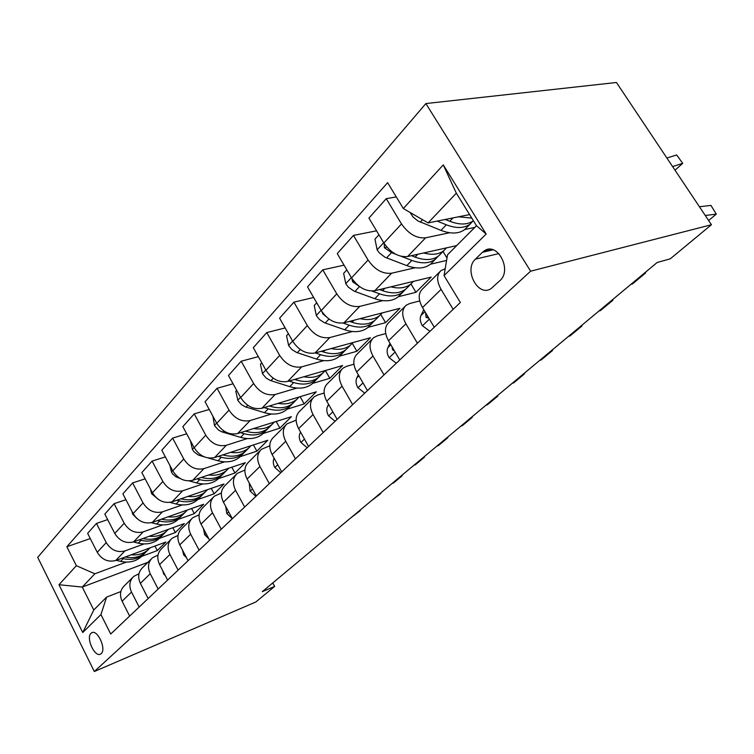 <?xml version="1.0" encoding="UTF-8"?>
<svg xmlns="http://www.w3.org/2000/svg" width="754" height="754" viewBox="0 0 754 754"><rect width="100%" height="100%" fill="white"/><g stroke="black" fill="none" stroke-linecap="round" stroke-linejoin="round"><path stroke-width="1.13" d="M101.177 653.605C106.785 649.137 97.134 628.534 91.517 632.917L91.036 633.303C85.551 637.893 95.108 658.251 100.753 653.935L101.177 653.605M425.878 103.562L37.7 557.357L94.325 671.512L530.628 271.186L425.878 103.562L616.433 82.488L711.446 224.73L530.628 271.186M711.446 224.73L670.259 258.839L657.158 262.486L262.288 591.664L274.644 586.405L272.769 582.927M482.437 252.298L475.425 259.14C463.371 269.753 478.196 297.689 491.137 288.565L499.921 280.611C512.456 270.102 497.357 241.478 484.313 250.818L482.437 252.298L493.097 249.819M403.324 208.528L443.267 164.89L486.17 234.023L444.049 275.634L447.527 254.795L476.49 225.71L456.321 193.165L428.074 222.911L403.324 208.528L387.631 182.657L66.842 546.754L90.273 538.563M147.925 562.314L82.261 587.064L93.769 609.995L106.634 597.074L100.932 614.567L110.715 634.02L460.355 302.505L444.049 275.634M100.932 614.567L82.751 632.531L58.972 584.718L76.371 565.707L66.842 546.754M274.644 586.405L255.813 601.994L94.325 671.512M106.634 597.074L120.838 591.56M139.16 607.045L131.507 592.05C128.717 585.764 129.481 580.542 133.797 576.376L138.962 573.747M158.151 589.044L150.244 573.728C147.36 567.31 148.095 562.003 152.449 557.809L158.001 555.057M178.114 570.109L169.952 554.463C166.964 547.913 167.661 542.522 172.044 538.299L178.029 535.425M199.122 550.194L190.677 534.2C187.586 527.508 188.246 522.032 192.666 517.781L199.122 514.765M221.261 529.195L212.524 512.843C209.31 506 209.932 500.439 214.381 496.17L221.374 493.012M244.635 507.037L235.578 490.307C232.241 483.314 232.807 477.668 237.274 473.371L244.88 470.062M269.329 483.625L259.932 466.49C256.464 459.337 256.973 453.606 261.468 449.29L269.753 445.821M295.474 458.837L285.719 441.288C282.109 433.965 282.552 428.14 287.057 423.814L296.124 420.185M323.202 432.542L313.051 414.559C309.281 407.066 309.658 401.156 314.173 396.83L317.632 395.002L324.126 393.022M352.655 404.625L342.08 386.18C338.141 378.508 338.433 372.504 342.957 368.178L346.435 366.378L353.928 364.201M383.993 374.898L372.966 355.982C368.847 348.112 369.045 342.024 373.56 337.717L377.066 335.945L385.709 333.57M417.424 343.211L405.897 323.786C401.58 315.719 401.675 309.545 406.17 305.257L409.686 303.532L419.695 300.95M453.145 309.338L441.081 289.395C436.547 281.119 436.519 274.852 440.986 270.601L445.19 268.763M469.591 214.579L428.074 222.911M474.794 227.416L464.7 229.546M449.591 232.741L425.605 237.821C416.585 238.575 408.555 233.947 401.505 223.929L386.246 198.679L396.274 196.907M456.679 245.606L407.641 256.52C398.678 257.378 390.742 252.873 383.843 242.995L368.932 218.085L386.246 198.679M446.585 260.45L430.468 264.192M415.096 267.764L391.609 273.221C382.683 274.164 374.842 269.762 368.065 260.017L353.466 235.408L376.557 230.818M410.958 283.947L415.963 292.298L431.213 277.076L374.785 290.733C365.916 291.77 358.159 287.481 351.524 277.877L337.255 253.589L353.466 235.408M415.963 292.298L398.3 296.727M382.759 300.629L359.743 306.397C350.921 307.5 343.249 303.315 336.746 293.834L322.75 269.838L344.06 265.172M380.789 314.541L385.567 322.655L399.931 308.311L343.956 322.835C335.181 324.022 327.604 319.932 321.223 310.582L307.538 286.888L322.75 269.838M385.567 322.655L368.037 327.34M352.382 331.524L329.818 337.556C321.1 338.8 313.607 334.804 307.34 325.568L293.909 302.156L313.655 297.491M352.288 343.324L356.896 351.279L370.459 337.745L314.974 353.013C306.312 354.323 298.895 350.422 292.74 341.317L279.602 318.197L293.909 302.156M356.896 351.279L339.517 356.18M323.805 360.619L301.666 366.868C293.061 368.235 285.728 364.418 279.677 355.426L266.775 332.561L285.135 327.933M325.36 370.525L329.818 378.32L342.627 365.53L287.679 381.439C279.121 382.862 271.874 379.13 265.936 370.252L253.297 347.679L266.775 332.561M329.818 378.32L312.59 383.418M296.85 388.074L275.135 394.502C266.633 395.973 259.461 392.316 253.617 383.55L241.205 361.223L258.32 356.651M300.13 396.698L304.192 403.908L316.322 391.797L261.93 408.253C253.485 409.771 246.388 406.199 240.649 397.547L228.481 375.492L241.205 361.223M304.192 403.908L287.133 409.168M271.402 414.021L250.074 420.591C241.685 422.155 234.664 418.659 229.018 410.101L217.058 388.282L233.061 383.795M276.181 421.458L279.904 428.149L291.402 416.679L237.595 433.588C229.263 435.19 222.317 431.769 216.766 423.324L205.031 401.769L217.058 388.282M279.904 428.149L263.023 433.55M247.321 438.574L226.379 445.265C218.104 446.905 211.233 443.55 205.767 435.199L194.23 413.871L209.226 409.479M253.438 444.926L256.869 451.165L267.774 440.27L214.56 457.574C206.342 459.252 199.546 455.963 194.164 447.716L182.836 426.632L194.23 413.871M256.869 451.165L240.158 456.679M224.504 461.844L203.938 468.63C195.776 470.345 189.037 467.122 183.75 458.96L172.609 438.102L186.7 433.814M231.808 467.207L234.965 473.022L245.342 462.664L192.732 480.307C184.626 482.042 177.963 478.884 172.751 470.826L161.808 450.204L172.609 438.102M234.965 473.022L218.453 478.639M202.854 483.936L182.647 490.797C174.598 492.569 168.001 489.469 162.873 481.495L152.101 461.09L165.362 456.915M211.214 488.375L214.136 493.823L224.004 483.974L172.006 501.881C164.014 503.672 157.492 500.637 152.431 492.758L141.846 472.579L152.101 461.09M214.136 493.823L197.802 499.525M182.289 504.926L162.43 511.853C154.485 513.672 148.029 510.684 143.043 502.899L132.619 482.918L145.136 478.856M191.582 508.526L194.287 513.644L203.703 504.247L152.317 522.39C144.429 524.228 138.029 521.306 133.128 513.606L122.874 493.842L132.619 482.918M194.287 513.644L178.142 519.402M162.723 524.907L143.203 531.872C135.371 533.738 129.038 530.863 124.193 523.238L114.099 503.672L125.927 499.732M172.845 527.725L175.362 532.541L184.344 523.578L133.571 541.9C125.795 543.785 119.528 540.967 114.759 533.427L104.825 514.068L114.099 503.672M175.362 532.541L159.405 538.356M144.089 543.936L124.9 550.938C117.172 552.842 110.951 550.062 106.248 542.607L96.465 523.436L107.662 519.61M154.947 546.047L157.294 550.58L165.871 542.022L115.72 560.495C108.048 562.418 101.894 559.694 97.257 552.314L87.624 533.342L96.465 523.436M157.294 550.58L141.526 556.443M126.323 562.098L94.863 573.785L82.261 587.064L58.972 584.718M434.266 327.236L422.494 307.566C418.074 299.404 418.102 293.183 422.589 288.905L439.686 271.892M443.022 251.497L446.99 258M399.771 359.95L388.508 340.789C384.295 332.825 384.446 326.699 388.951 322.392L404.86 306.558M367.452 390.591L356.661 371.92C352.646 364.154 352.891 358.112 357.405 353.796L372.24 339.027M337.113 419.356L326.765 401.156C322.919 393.579 323.249 387.622 327.773 383.296L341.637 369.498M308.575 446.406L298.641 428.658C294.946 421.25 295.361 415.388 299.875 411.062L312.853 398.14M281.694 471.9L272.128 454.577C268.584 447.339 269.074 441.561 273.57 437.245L285.738 425.133M256.313 495.962L247.095 479.044C243.702 471.966 244.239 466.283 248.726 461.976L260.158 450.6M225.7 506.396L226.756 513.455L232.317 518.724L223.438 502.173C220.168 495.265 220.762 489.666 225.22 485.378L235.974 474.671M209.603 540.25L201.026 524.087C197.868 517.329 198.509 511.815 202.949 507.546L213.071 497.461M188.057 560.674L179.763 544.869C176.728 538.252 177.407 532.824 181.808 528.582L191.365 519.072M167.605 580.071L159.584 564.605C156.653 558.12 157.369 552.776 161.733 548.563L170.762 539.581M148.161 598.516L140.385 583.37C137.548 577.017 138.302 571.758 142.638 567.583L151.177 559.082M76.371 565.707L94.863 573.785M129.641 616.065L122.11 601.24C119.368 595.019 120.15 589.835 124.448 585.688L132.525 577.639M476.49 225.71L486.17 234.023M456.321 193.165L443.267 164.89M82.751 632.531L93.769 609.995M705.273 215.503L716.3 214.108L710.937 205.399L699.439 206.766M708.619 220.498L716.3 214.108M410.393 212.637L412.89 216.85L417.914 220.95L440.958 230.366C451.062 234.174 459.007 233.872 464.813 229.461L466.896 227.35M458.555 216.794L471.778 218.104M675.019 170.197L682.719 163.316L672.606 166.587M682.719 163.316L676.658 154.975L666.885 158.029M437.132 221.092L446.34 224.805C456.472 228.65 464.436 228.368 470.232 223.976L472.899 221.073M448.385 220.696L445.152 219.489M473.389 220.715C467.593 224.88 459.723 225.069 449.77 221.261L445.312 219.452M429.959 331.317L422.278 325.643C420.148 321.769 419.695 318.405 420.949 315.54L423.767 309.687M425.539 312.646L426.067 317.349L428.913 318.292M644.284 273.221L645.584 273.005L645.245 272.42M396.312 363.221L389.007 357.594C386.972 353.824 386.595 350.506 387.876 347.66L390.016 343.353M631.023 284.267L632.333 284.041L645.584 273.005L645.405 272.288M392.033 346.783L392.551 349.696L394.568 351.11M611.654 300.422L612.964 300.177L612.634 299.602M364.748 393.154L357.792 387.584C355.85 383.899 355.53 380.638 356.84 377.811L358.348 374.842M599.062 310.912L600.373 310.657L612.964 300.177L612.861 299.413M360.902 379.262L362.127 381.383M378.942 234.796L374.955 239.15L377.198 250.045L379.337 252.892L384.992 257.246L406.821 265.634C416.745 269.169 424.615 268.697 430.449 264.22L432.56 262.081M423.625 252.958C432.155 255.286 438.922 254.494 443.927 250.582L446.472 247.877M401.222 256.341L411.873 260.422C421.816 263.994 429.705 263.551 435.529 259.074L438.121 256.294M440.873 253.674L438.762 255.804C432.937 260.271 425.049 260.705 415.086 257.105L411.392 255.681M384.182 243.542L384.389 247.67L391.514 252.628L395.652 254.211M346.831 269.885L343.636 273.382L345.832 283.9L348.508 287.312L354.154 291.195L374.813 298.707C384.549 302.005 392.344 301.383 398.187 296.84L400.317 294.691M390.874 286.84C399.205 288.914 405.859 287.981 410.855 284.032L413.352 281.402M372.033 291.072L379.554 293.815C389.318 297.142 397.122 296.548 402.966 292.015L405.492 289.348M408.131 286.793L406.001 288.942C400.157 293.466 392.344 294.051 382.57 290.695L379.535 289.583M351.929 278.528L352.636 281.77L359.3 286.416M316.718 302.788L314.22 305.521L316.378 315.7L319.573 319.602L324.474 322.74L344.738 329.781C354.295 332.863 361.995 332.118 367.848 327.528L369.988 325.37M360.11 318.64C368.244 320.497 374.795 319.442 379.762 315.474L382.221 312.91M343.042 323.032L349.196 325.181C358.772 328.292 366.491 327.566 372.344 322.985L374.795 320.412M377.339 317.934L375.2 320.092C369.356 324.663 361.628 325.389 352.024 322.25L349.554 321.383M321.958 311.779L322.825 313.787L325.775 316.369M580.665 326.256L581.975 325.992L581.654 325.426M335.078 421.288L328.452 415.765C326.586 412.174 326.312 408.97 327.651 406.17L328.593 404.361M568.695 336.227L570.005 335.954L581.975 325.992L581.947 325.181M288.424 333.711L286.539 335.775L288.659 345.624L291.76 349.413L296.539 352.429L316.426 359.045C325.803 361.929 333.409 361.062 339.253 356.444L341.402 354.286M331.157 348.565C339.112 350.214 345.558 349.055 350.497 345.087L352.91 342.57M315.295 352.929L320.62 354.71C330.026 357.622 337.651 356.774 343.494 352.156L345.888 349.686M348.329 347.264L346.19 349.432C340.346 354.041 332.712 354.88 323.287 351.948L321.289 351.279M551.193 350.827L552.494 350.544L552.192 349.988M307.142 447.772L300.808 442.315C299.018 438.809 298.801 435.661 300.149 432.881L300.563 432.099M539.798 360.318L541.108 360.026L552.494 350.544L552.541 349.696M523.125 374.22L524.426 373.918L524.134 373.381M280.78 472.767L274.729 467.367C273.033 463.993 272.835 460.948 274.136 458.215M512.277 383.268L513.578 382.966L524.426 373.918L524.539 373.041M496.377 396.519L497.668 396.208L497.386 395.68M255.879 496.377L250.083 491.043L249.216 482.918M486.019 405.152L487.32 404.832L497.668 396.208L497.838 395.303M470.845 417.801L472.136 417.48L471.863 416.953M460.958 426.048L462.24 425.718L472.136 417.48L472.353 416.547M446.453 438.14L447.735 437.801L447.471 437.292M208.811 538.761L204.636 534.699L203.486 528.733M437 446.019L438.281 445.68L447.735 437.801L447.999 436.849M261.779 362.834L260.45 364.286L262.533 373.824L266.143 378.046L270.205 380.421L289.715 386.642C298.923 389.347 306.444 388.376 312.269 383.739L314.418 381.571M303.853 376.755C311.628 378.235 317.971 376.981 322.882 373.013L325.257 370.563M289.008 381.053L293.674 382.542C302.91 385.275 310.441 384.323 316.275 379.696L318.603 377.302M320.968 374.945L318.819 377.113C312.985 381.75 305.445 382.693 296.199 379.941L294.607 379.432M236.652 390.289L235.813 391.203L237.859 400.459L241.365 404.559L245.342 406.849L264.484 412.702C273.532 415.247 280.95 414.191 286.756 409.545L288.895 407.386M278.066 403.371C285.681 404.691 291.921 403.362 296.793 399.394L299.121 397M264.136 407.584L268.226 408.838C277.293 411.401 284.739 410.364 290.544 405.718L292.806 403.399M295.097 401.109L292.957 403.277C287.142 407.923 279.696 408.96 270.611 406.378L269.376 406.001M212.911 416.236L214.522 425.642L218.537 430.1L221.817 431.844L240.611 437.377C249.489 439.761 256.822 438.63 262.599 433.984L264.739 431.816M253.674 428.536C261.138 429.714 267.274 428.319 272.109 424.361L274.39 422.023M240.573 432.655L244.155 433.71C253.061 436.123 260.403 435.001 266.19 430.355L268.396 428.112M270.611 425.878L268.471 428.046C262.684 432.692 255.333 433.804 246.417 431.382L245.493 431.109M190.46 440.826L192.421 449.507L194.117 451.872L198.217 454.973L204.438 456.924M208.179 457.98L217.991 460.751C226.718 462.994 233.947 461.797 239.697 457.15L241.817 455.001M230.573 452.362C237.878 453.418 243.928 451.966 248.716 448.027L250.959 445.737M218.217 456.387L221.356 457.273C230.102 459.544 237.35 458.357 243.099 453.71L245.248 451.533M247.397 449.365L245.267 451.514C239.508 456.161 232.251 457.348 223.495 455.067L222.845 454.879M169.961 465.567L171.46 472.136L172.638 473.908L175.861 476.764L180.074 478.451M189.197 480.929L196.53 482.928C205.097 485.048 212.232 483.785 217.944 479.148L220.064 477.009M208.651 474.963C215.814 475.906 221.761 474.407 226.511 470.487L228.707 468.243M196.982 478.875L199.716 479.629C208.311 481.768 215.465 480.515 221.176 475.878L223.297 473.738M225.352 471.655L223.231 473.795C217.51 478.441 210.357 479.685 201.752 477.527L201.337 477.423M423.126 457.584L424.398 457.235L424.144 456.736M186.511 557.734L183.646 554.859L182.487 550.052M414.078 465.124L415.35 464.775L424.398 457.235L424.7 456.264M150.489 489.054L151.545 493.634L158.104 499.233M169.97 502.39L176.125 504.002C184.551 506.009 191.591 504.69 197.256 500.072L199.367 497.942M187.821 496.434C194.852 497.263 200.715 495.727 205.408 491.825L207.567 489.629M176.775 500.241L179.16 500.863C187.605 502.89 194.664 501.58 200.338 496.952L202.449 494.822M204.4 492.843L202.289 494.982C196.615 499.61 189.546 500.901 181.092 498.875L180.894 498.818M400.789 476.198L402.061 475.849L401.807 475.35M165.362 575.736L163.693 574.03L162.647 570.505M392.127 483.427L393.39 483.069L402.061 475.849L402.4 474.86M131.978 511.382L132.6 514.077L137.03 518.62M151.328 522.692L156.719 524.049C164.994 525.943 171.95 524.586 177.567 519.987L179.669 517.866M168.019 516.848C174.909 517.583 180.677 516.009 185.333 512.136L187.454 509.987M157.539 520.543L159.612 521.071C167.906 522.974 174.871 521.627 180.498 517.018L182.6 514.897M184.466 513.012L182.364 515.133C176.728 519.742 169.754 521.089 161.45 519.176L161.45 519.176M379.394 494.04L380.657 493.681L380.412 493.191M145.249 592.851L143.986 590.391M371.081 500.967L380.657 493.681L381.034 492.673M114.354 532.644L116.521 536.169M133.392 541.966L138.236 543.153C146.37 544.944 153.222 543.549 158.802 538.959L160.885 536.857M149.16 536.283C155.918 536.933 161.601 535.331 166.2 531.476L168.283 529.374M139.207 539.873L140.989 540.307C149.141 542.117 156.012 540.722 161.601 536.132L163.684 534.03M165.465 532.23L163.373 534.341C157.831 538.903 150.998 540.298 142.892 538.535M358.866 511.146L360.12 510.778L359.884 510.298M350.893 517.8L360.12 510.778L360.535 509.761M116.191 560.326L120.612 561.372C128.604 563.068 135.371 561.636 140.894 557.074L142.968 554.982M131.168 554.803C137.812 555.378 143.411 553.756 147.963 549.93L150.008 547.866M121.705 558.29L123.232 558.657C131.253 560.363 138.029 558.94 143.571 554.379L145.635 552.277M147.332 550.561L145.258 552.663C139.801 557.168 133.119 558.61 125.202 556.999M407.641 256.52L425.605 237.821M374.785 290.733L391.609 273.221M343.956 322.835L359.743 306.397M314.974 353.013L329.818 337.556M287.679 381.439L301.666 366.868M261.93 408.253L275.135 394.502M237.595 433.588L250.074 420.591M214.56 457.574L226.379 445.265M192.732 480.307L203.938 468.63M172.006 501.881L182.647 490.797M152.317 522.39L162.43 511.853M133.571 541.9L143.203 531.872M115.72 560.495L124.9 550.938M383.843 242.995L401.505 223.929M422.494 307.566L441.081 289.395M388.508 340.789L405.897 323.786M351.524 277.877L368.065 260.017M356.661 371.92L372.966 355.982M321.223 310.582L336.746 293.834M326.765 401.156L342.08 386.18M292.74 341.317L307.34 325.568M298.641 428.658L313.051 414.559M265.936 370.252L279.677 355.426M272.128 454.577L285.719 441.288M240.649 397.547L253.617 383.55M247.095 479.044L259.932 466.49M216.766 423.324L229.018 410.101M223.438 502.173L235.578 490.307M194.164 447.716L205.767 435.199M201.026 524.087L212.524 512.843M172.751 470.826L183.75 458.96M179.763 544.869L190.677 534.2M152.431 492.758L162.873 481.495M159.584 564.605L169.952 554.463M133.128 513.606L143.043 502.899M140.385 583.37L150.244 573.728M114.759 533.427L124.193 523.238M122.11 601.24L131.507 592.05M97.257 552.314L106.248 542.607M498.894 253.589L475.425 259.14M411.137 213.062L410.6 213.646M446.34 224.805L440.958 230.366M453.013 217.906L449.77 221.261M422.542 219.697L420.27 222.11M422.466 325.785L429.412 319.121M420.949 315.54L424.936 311.656M428.027 316.812L426.067 317.349M389.196 357.735L395.124 352.043M387.876 347.66L390.845 344.776M393.569 349.394L392.551 349.696M357.971 387.716L363.004 382.891M356.84 377.811L358.904 375.803M383.673 242.713L377.141 249.772M411.873 260.422L406.821 265.634M417.848 254.249L415.086 257.105M391.514 252.628L386.529 257.925M386.859 247.142L384.389 247.67M351.364 277.604L345.775 283.645M379.554 293.815L374.813 298.707M384.898 288.282L382.57 290.695M359.535 286.586L354.917 291.496M354.041 281.449L352.636 281.77M321.072 310.318L316.322 315.445M349.196 325.181L344.738 329.781M353.984 320.233L352.024 322.25M328.98 319.027L325.21 323.023M323.325 313.664L322.825 313.787M328.612 415.906L332.844 411.844M327.651 406.17L328.914 404.936M292.599 341.062L288.603 345.379M320.62 354.71L316.426 359.045M324.899 350.28L323.287 351.948M300.262 349.507L297.264 352.693M300.969 442.457L304.475 439.082M300.149 432.881L300.705 432.344M274.88 467.508L277.745 464.756M250.224 491.184L252.515 488.988M226.888 513.587L228.66 511.891M204.768 534.831L206.068 533.587M265.794 370.007L262.477 373.588M293.674 382.542L289.715 386.642M297.5 378.593L296.199 379.941M273.231 378.206L270.922 380.666M240.517 397.301L237.802 400.223M268.226 408.838L264.484 412.702M271.638 405.313L270.611 406.378M247.736 405.275L246.04 407.085M216.634 423.088L214.475 425.426M244.155 433.71L240.611 437.377M247.199 430.572L246.417 431.382M223.655 430.845L222.505 432.061M194.042 447.48L192.374 449.29M221.356 457.273L217.991 460.751M224.051 454.483L223.495 455.067M200.875 455.03L200.215 455.727M172.628 470.6L171.403 471.929M199.716 479.629L196.53 482.928M183.769 554.991L184.636 554.162M152.317 492.541L151.488 493.427M179.16 500.863L176.125 504.002M163.816 574.162L164.297 573.69M133.015 513.38L132.553 513.879M159.612 521.071L156.719 524.049M140.989 540.307L138.236 543.153M123.232 558.657L120.612 561.372M92.488 632.521L91.517 632.917M490.788 249.32L484.313 250.818M464.813 229.461L470.232 223.976M430.449 264.22L435.529 259.074M438.762 255.804L443.927 250.582M398.187 296.84L402.966 292.015M406.001 288.942L410.855 284.032M367.848 327.528L372.344 322.985M375.2 320.092L379.762 315.474M339.253 356.444L343.494 352.156M346.19 349.432L350.497 345.087M312.269 383.739L316.275 379.696M318.819 377.113L322.882 373.013M286.756 409.545L290.544 405.718M292.957 403.277L296.793 399.394M262.599 433.984L266.19 430.355M268.471 428.046L272.109 424.361M239.697 457.15L243.099 453.71M245.267 451.514L248.716 448.027M217.944 479.148L221.176 475.878M223.231 473.795L226.511 470.487M197.256 500.072L200.338 496.952M202.289 494.982L205.408 491.825M177.567 519.987L180.498 517.018M182.364 515.133L185.333 512.136M158.802 538.959L161.601 536.132M163.373 534.341L166.2 531.476M140.894 557.074L143.571 554.379M145.258 552.663L147.963 549.93"/></g></svg>

